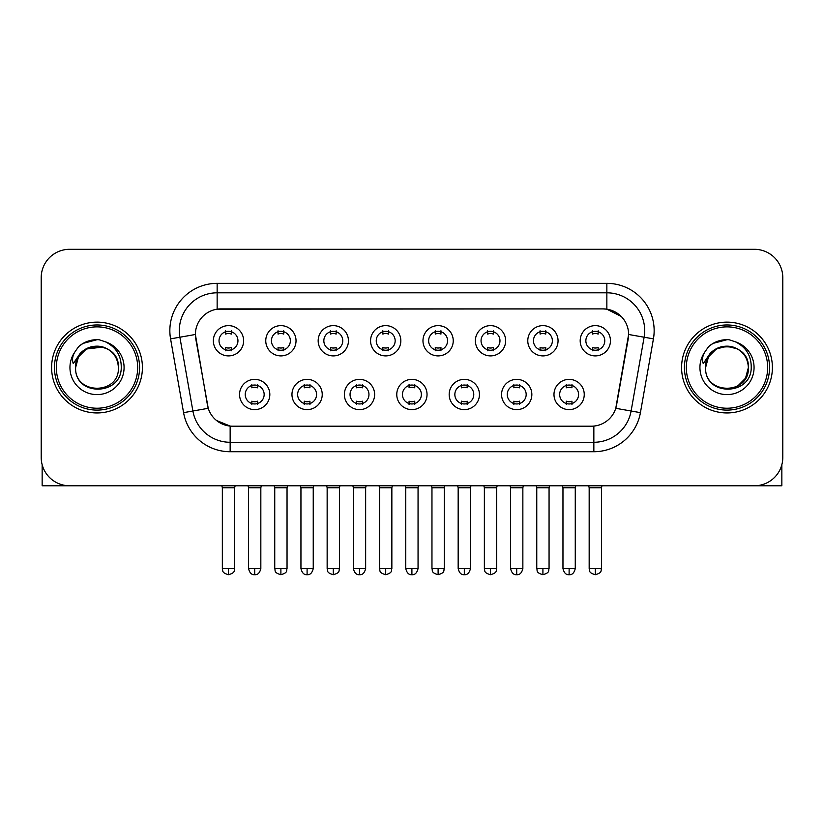 <?xml version="1.0" encoding="UTF-8"?>
<svg xmlns="http://www.w3.org/2000/svg" width="824" height="824" viewBox="0 0 824 824"><rect width="100%" height="100%" fill="white"/><g stroke="black" fill="none" stroke-linecap="round" stroke-linejoin="round"><path stroke-width="1.24" d="M322.236 394.5A15.131 15.131 0 0 1 307.094 409.631A15.131 15.131 0 0 1 291.964 394.5A15.131 15.131 0 0 1 307.094 379.37A15.131 15.131 0 0 1 322.236 394.5M297.639 394.5A9.455 9.455 0 0 0 307.094 403.956A9.455 9.455 0 0 0 316.56 394.5A9.455 9.455 0 0 0 307.094 385.045A9.455 9.455 0 0 0 297.639 394.5M374.632 394.5A15.131 15.131 0 0 1 359.501 409.631A15.131 15.131 0 0 1 344.37 394.5A15.131 15.131 0 0 1 359.501 379.37A15.131 15.131 0 0 1 374.632 394.5M350.046 394.5A9.455 9.455 0 0 0 359.501 403.956A9.455 9.455 0 0 0 368.956 394.5A9.455 9.455 0 0 0 359.501 385.045A9.455 9.455 0 0 0 350.046 394.5M427.038 394.5A15.131 15.131 0 0 1 411.907 409.631A15.131 15.131 0 0 1 396.766 394.5A15.131 15.131 0 0 1 411.907 379.37A15.131 15.131 0 0 1 427.038 394.5M402.442 394.5A9.455 9.455 0 0 0 411.907 403.956A9.455 9.455 0 0 0 421.363 394.5A9.455 9.455 0 0 0 411.907 385.045A9.455 9.455 0 0 0 402.442 394.5M479.444 394.5A15.131 15.131 0 0 1 464.314 409.631A15.131 15.131 0 0 1 449.173 394.5A15.131 15.131 0 0 1 464.314 379.37A15.131 15.131 0 0 1 479.444 394.5M454.848 394.5A9.455 9.455 0 0 0 464.314 403.956A9.455 9.455 0 0 0 473.769 394.5A9.455 9.455 0 0 0 464.314 385.045A9.455 9.455 0 0 0 454.848 394.5M531.851 394.5A15.131 15.131 0 0 1 516.71 409.631A15.131 15.131 0 0 1 501.579 394.5A15.131 15.131 0 0 1 516.71 379.37A15.131 15.131 0 0 1 531.851 394.5M507.254 394.5A9.455 9.455 0 0 0 516.71 403.956A9.455 9.455 0 0 0 526.176 394.5A9.455 9.455 0 0 0 516.71 385.045A9.455 9.455 0 0 0 507.254 394.5M584.247 394.5A15.131 15.131 0 0 1 569.116 409.631A15.131 15.131 0 0 1 553.986 394.5A15.131 15.131 0 0 1 569.116 379.37A15.131 15.131 0 0 1 584.247 394.5M559.661 394.5A9.455 9.455 0 0 0 569.116 403.956A9.455 9.455 0 0 0 578.572 394.5A9.455 9.455 0 0 0 569.116 385.045A9.455 9.455 0 0 0 559.661 394.5M269.829 394.5A15.131 15.131 0 0 1 254.698 409.631A15.131 15.131 0 0 1 239.557 394.5A15.131 15.131 0 0 1 254.698 379.37A15.131 15.131 0 0 1 269.829 394.5M245.233 394.5A9.455 9.455 0 0 0 254.698 403.956A9.455 9.455 0 0 0 264.154 394.5A9.455 9.455 0 0 0 254.698 385.045A9.455 9.455 0 0 0 245.233 394.5M296.032 340.776A15.131 15.131 0 0 1 280.891 355.906A15.131 15.131 0 0 1 265.761 340.776A15.131 15.131 0 0 1 280.891 325.635A15.131 15.131 0 0 1 296.032 340.776M271.436 340.776A9.455 9.455 0 0 0 280.891 350.231A9.455 9.455 0 0 0 290.357 340.776A9.455 9.455 0 0 0 280.891 331.31A9.455 9.455 0 0 0 271.436 340.776M348.439 340.776A15.131 15.131 0 0 1 333.298 355.906A15.131 15.131 0 0 1 318.167 340.776A15.131 15.131 0 0 1 333.298 325.635A15.131 15.131 0 0 1 348.439 340.776M323.842 340.776A9.455 9.455 0 0 0 333.298 350.231A9.455 9.455 0 0 0 342.763 340.776A9.455 9.455 0 0 0 333.298 331.31A9.455 9.455 0 0 0 323.842 340.776M400.835 340.776A15.131 15.131 0 0 1 385.704 355.906A15.131 15.131 0 0 1 370.573 340.776A15.131 15.131 0 0 1 385.704 325.635A15.131 15.131 0 0 1 400.835 340.776M376.249 340.776A9.455 9.455 0 0 0 385.704 350.231A9.455 9.455 0 0 0 395.159 340.776A9.455 9.455 0 0 0 385.704 331.31A9.455 9.455 0 0 0 376.249 340.776M453.241 340.776A15.131 15.131 0 0 1 438.111 355.906A15.131 15.131 0 0 1 422.969 340.776A15.131 15.131 0 0 1 438.111 325.635A15.131 15.131 0 0 1 453.241 340.776M428.645 340.776A9.455 9.455 0 0 0 438.111 350.231A9.455 9.455 0 0 0 447.566 340.776A9.455 9.455 0 0 0 438.111 331.31A9.455 9.455 0 0 0 428.645 340.776M505.648 340.776A15.131 15.131 0 0 1 490.507 355.906A15.131 15.131 0 0 1 475.376 340.776A15.131 15.131 0 0 1 490.507 325.635A15.131 15.131 0 0 1 505.648 340.776M481.051 340.776A9.455 9.455 0 0 0 490.507 350.231A9.455 9.455 0 0 0 499.972 340.776A9.455 9.455 0 0 0 490.507 331.31A9.455 9.455 0 0 0 481.051 340.776M558.054 340.776A15.131 15.131 0 0 1 542.913 355.906A15.131 15.131 0 0 1 527.782 340.776A15.131 15.131 0 0 1 542.913 325.635A15.131 15.131 0 0 1 558.054 340.776M533.458 340.776A9.455 9.455 0 0 0 542.913 350.231A9.455 9.455 0 0 0 552.379 340.776A9.455 9.455 0 0 0 542.913 331.31A9.455 9.455 0 0 0 533.458 340.776M610.45 340.776A15.131 15.131 0 0 1 595.319 355.906A15.131 15.131 0 0 1 580.189 340.776A15.131 15.131 0 0 1 595.319 325.635A15.131 15.131 0 0 1 610.45 340.776M585.864 340.776A9.455 9.455 0 0 0 595.319 350.231A9.455 9.455 0 0 0 604.775 340.776A9.455 9.455 0 0 0 595.319 331.31A9.455 9.455 0 0 0 585.864 340.776M243.626 340.776A15.131 15.131 0 0 1 228.495 355.906A15.131 15.131 0 0 1 213.354 340.776A15.131 15.131 0 0 1 228.495 325.635A15.131 15.131 0 0 1 243.626 340.776M219.03 340.776A9.455 9.455 0 0 0 228.495 350.231A9.455 9.455 0 0 0 237.951 340.776A9.455 9.455 0 0 0 228.495 331.31A9.455 9.455 0 0 0 219.03 340.776M183.577 412.649L170.568 338.86A47.298 47.298 0 0 1 217.145 283.353L606.855 283.353A47.298 47.298 0 0 1 653.432 338.86L640.423 412.649A47.298 47.298 0 0 1 593.846 451.727L230.154 451.727A47.298 47.298 0 0 1 183.577 412.649L208.235 408.302L195.772 338.87A25.544 25.544 0 0 1 220.925 308.897L603.075 308.897A25.544 25.544 0 0 1 628.228 338.87L616.548 405.089A25.544 25.544 0 0 1 591.395 426.193L232.605 426.193A25.544 25.544 0 0 1 207.452 405.089L195.381 334.482L179.879 337.222A37.832 37.832 0 0 1 217.145 292.819L606.855 292.819A37.832 37.832 0 0 1 644.121 337.222L631.112 411.001A37.832 37.832 0 0 1 593.846 442.272L230.154 442.272A37.832 37.832 0 0 1 192.888 411.001L179.879 337.222A37.832 37.832 0 0 1 179.302 330.651M51.603 367.545A45.402 45.402 0 0 0 97.005 412.948A45.402 45.402 0 0 0 142.418 367.545A45.402 45.402 0 0 0 97.005 322.143A45.402 45.402 0 0 0 51.603 367.545A45.402 45.402 0 0 0 97.005 412.948A45.402 45.402 0 0 0 142.418 367.545A45.402 45.402 0 0 0 97.005 322.143A45.402 45.402 0 0 0 51.603 367.545M681.582 367.545A45.402 45.402 0 0 0 726.995 412.948A45.402 45.402 0 0 0 772.397 367.545A45.402 45.402 0 0 0 726.995 322.143A45.402 45.402 0 0 0 681.582 367.545A45.402 45.402 0 0 0 726.995 412.948A45.402 45.402 0 0 0 772.397 367.545A45.402 45.402 0 0 0 726.995 322.143A45.402 45.402 0 0 0 681.582 367.545M217.145 283.353L217.145 309.175L603.075 308.897L606.855 309.175L621.131 316.375M195.381 334.431L195.669 330.651M591.395 426.193L232.605 426.193M230.154 451.727L230.154 426.07L216.516 420.487M653.432 338.86L628.619 334.482L615.765 408.302L640.423 412.649M616.548 405.089L616.393 405.892M207.607 405.892L207.452 405.089M782.8 277.678A28.377 28.377 0 0 0 754.424 249.301L69.576 249.301A28.377 28.377 0 0 0 41.2 277.678L41.2 457.402A28.377 28.377 0 0 0 69.576 485.779L754.424 485.779A28.377 28.377 0 0 0 782.8 457.402L782.8 277.678L782.8 457.402M41.2 277.678L41.2 457.402M754.424 249.301L69.576 249.301M69.576 485.779L754.424 485.779M225.652 350.787L225.652 347.45A7.261 7.261 0 0 0 231.328 347.45L231.328 350.787M228.495 568.55L222.346 568.55C223.211 570.455 221.028 572.618 228.495 574.699L228.495 568.55L234.644 568.55L234.644 487.767L222.346 487.767L221.852 485.779M234.644 487.767L235.139 485.779M231.328 330.764L231.328 334.091A7.261 7.261 0 0 0 225.652 334.091L225.652 330.764M251.856 404.512L251.856 401.175A7.261 7.261 0 0 0 257.531 401.175L257.531 404.512M254.698 568.55L248.549 568.55C249.62 572.938 251.67 574.987 254.698 574.699L254.698 568.55L260.837 568.55L260.837 487.767L248.549 487.767L248.045 485.779M260.837 487.767L261.342 485.779M257.531 384.489L257.531 387.826A7.261 7.261 0 0 0 251.856 387.826L251.856 384.489M278.059 350.787L278.059 347.45A7.261 7.261 0 0 0 283.734 347.45L283.734 350.787M280.891 568.55L274.742 568.55C275.618 570.455 273.434 572.618 280.891 574.699L280.891 568.55L287.04 568.55L287.04 487.767L274.742 487.767L274.248 485.779M287.04 487.767L287.545 485.779M283.734 330.764L283.734 334.091A7.261 7.261 0 0 0 278.059 334.091L278.059 330.764M330.465 350.787L330.465 347.45A7.261 7.261 0 0 0 336.141 347.45L336.141 350.787M333.298 568.55L327.149 568.55C328.024 570.455 325.841 572.618 333.298 574.699L333.298 568.55L339.447 568.55L339.447 487.767L327.149 487.767L326.654 485.779M339.447 487.767L339.941 485.779M336.141 330.764L336.141 334.091A7.261 7.261 0 0 0 330.465 334.091L330.465 330.764M382.861 350.787L382.861 347.45A7.261 7.261 0 0 0 388.537 347.45L388.537 350.787M385.704 568.55L379.555 568.55C380.42 570.455 378.237 572.618 385.704 574.699L385.704 568.55L391.853 568.55L391.853 487.767L379.555 487.767L379.061 485.779M391.853 487.767L392.348 485.779M388.537 330.764L388.537 334.091A7.261 7.261 0 0 0 382.861 334.091L382.861 330.764M435.268 350.787L435.268 347.45A7.261 7.261 0 0 0 440.943 347.45L440.943 350.787M438.111 568.55L431.961 568.55C432.827 570.455 430.643 572.618 438.111 574.699L438.111 568.55L444.26 568.55L444.26 487.767L431.961 487.767L431.467 485.779M444.26 487.767L444.754 485.779M440.943 330.764L440.943 334.091A7.261 7.261 0 0 0 435.268 334.091L435.268 330.764M304.262 404.512L304.262 401.175A7.261 7.261 0 0 0 309.937 401.175L309.937 404.512M307.094 568.55L300.945 568.55C302.027 572.938 304.077 574.987 307.094 574.699L307.094 568.55L313.244 568.55L313.244 487.767L300.945 487.767L300.451 485.779M313.244 487.767L313.738 485.779M309.937 384.489L309.937 387.826A7.261 7.261 0 0 0 304.262 387.826L304.262 384.489M356.668 404.512L356.668 401.175A7.261 7.261 0 0 0 362.344 401.175L362.344 404.512M359.501 568.55L353.352 568.55C354.423 572.938 356.473 574.987 359.501 574.699L359.501 568.55L365.65 568.55L365.65 487.767L353.352 487.767L352.857 485.779M365.65 487.767L366.144 485.779M362.344 384.489L362.344 387.826A7.261 7.261 0 0 0 356.668 387.826L356.668 384.489M409.065 404.512L409.065 401.175A7.261 7.261 0 0 0 414.74 401.175L414.74 404.512M411.907 568.55L405.758 568.55C406.829 572.938 408.879 574.987 411.907 574.699L411.907 568.55L418.056 568.55L418.056 487.767L405.758 487.767L405.264 485.779M418.056 487.767L418.551 485.779M414.74 384.489L414.74 387.826A7.261 7.261 0 0 0 409.065 387.826L409.065 384.489M42.148 464.674L42.148 485.779L151.873 485.779M781.852 464.674L781.852 485.779L672.126 485.779M139.575 367.545A42.57 42.57 0 0 0 97.005 324.975A42.57 42.57 0 0 0 54.446 367.545A42.57 42.57 0 0 0 97.005 410.105A42.57 42.57 0 0 0 139.575 367.545M137.68 367.545A40.675 40.675 0 0 0 97.005 326.871A40.675 40.675 0 0 0 56.331 367.545A40.675 40.675 0 0 0 97.005 408.22A40.675 40.675 0 0 0 137.68 367.545M76.611 361.118L75.602 367.545C74.428 396.591 121.406 396.056 121.252 367.545C121.334 355.741 116.071 347.172 105.462 341.836L99.065 339.735C91.351 339.282 84.553 341.548 78.671 346.533L74.819 352.064C72.471 356.03 71.956 359.872 73.274 363.6L80.165 353.393C86.582 346.976 94.214 344.854 103.072 347.038A21.383 21.383 0 0 0 76.611 361.118M103.072 347.038C112.62 350.437 117.729 357.266 118.388 367.545C119.707 395.129 74.315 395.129 75.623 367.545C74.315 339.952 119.707 339.952 118.388 367.545C119.707 395.129 74.315 395.129 75.623 367.545C74.315 339.952 119.707 339.952 118.388 367.545C119.707 395.129 74.315 395.129 75.623 367.545C74.315 339.952 119.707 339.952 118.388 367.545C119.707 395.129 74.315 395.129 75.623 367.545C74.315 339.952 119.707 339.952 118.388 367.545C119.707 339.952 74.315 339.952 75.623 367.545C74.315 339.952 119.707 339.952 118.388 367.545C119.707 339.952 74.315 339.952 75.623 367.545L78.486 356.854L86.314 349.026L103.082 347.038L86.314 349.026L78.486 356.854L75.623 367.545C74.315 339.952 119.707 339.952 118.388 367.545C119.707 339.952 74.315 339.952 75.623 367.545M99.199 388.815L98.52 388.877M78.733 346.482L83.07 343.392L97.232 339.653L83.07 343.392L78.733 346.482L83.07 343.392L97.232 339.653L83.07 343.392L78.733 346.482L83.07 343.392L97.232 339.653L83.07 343.392L78.733 346.482L83.07 343.392L97.232 339.653L83.07 343.392L78.733 346.482L83.07 343.392L97.232 339.653L83.07 343.392L78.733 346.482L83.07 343.392L97.232 339.653L83.07 343.392L78.733 346.482L83.07 343.392L97.232 339.653M769.554 367.545A42.57 42.57 0 0 0 726.995 324.975A42.57 42.57 0 0 0 684.425 367.545A42.57 42.57 0 0 0 726.995 410.105A42.57 42.57 0 0 0 769.554 367.545M767.669 367.545A40.675 40.675 0 0 0 726.995 326.871A40.675 40.675 0 0 0 686.32 367.545A40.675 40.675 0 0 0 726.995 408.22A40.675 40.675 0 0 0 767.669 367.545M706.601 361.118L705.581 367.545C704.407 396.591 751.385 396.056 751.231 367.545C751.323 355.741 746.06 347.172 735.441 341.836L729.044 339.735C721.34 339.282 714.542 341.548 708.661 346.533L704.798 352.064C702.45 356.03 701.935 359.872 703.253 363.6L710.144 353.393C716.561 346.976 724.193 344.854 733.051 347.038A21.383 21.383 0 0 0 706.601 361.118L705.612 367.545L708.475 356.854L716.303 349.026L726.995 346.162L737.686 349.026L726.995 346.162L716.303 349.026L708.475 356.854L705.612 367.545L708.475 356.854L716.303 349.026L726.995 346.162L737.686 349.026L726.995 346.162L716.303 349.026L708.475 356.854L705.612 367.545C704.293 339.952 749.686 339.952 748.377 367.545L745.514 378.237L737.686 386.065M737.686 349.026L733.051 347.038C742.599 350.437 747.708 357.266 748.377 367.545C749.686 395.129 704.293 395.129 705.612 367.545C704.293 339.952 749.686 339.952 748.377 367.545C749.686 395.129 704.293 395.129 705.612 367.545C704.293 339.952 749.686 339.952 748.377 367.545C749.686 395.129 704.293 395.129 705.612 367.545C704.293 339.952 749.686 339.952 748.377 367.545C749.686 395.129 704.293 395.129 705.612 367.545L708.475 356.854L716.303 349.026L726.995 346.162L737.686 349.026L726.995 346.162L716.303 349.026L708.475 356.854L705.612 367.545L708.475 356.854L716.303 349.026M729.178 388.815L728.509 388.877M708.712 346.482L713.048 343.392L727.211 339.653L713.048 343.392L708.712 346.482L713.048 343.392L727.211 339.653L713.048 343.392L708.712 346.482L713.048 343.392L727.211 339.653L713.048 343.392L708.712 346.482L713.048 343.392L727.211 339.653L713.048 343.392L708.712 346.482L713.048 343.392L727.211 339.653L713.048 343.392L708.712 346.482L713.048 343.392L727.211 339.653L713.048 343.392L708.712 346.482L713.048 343.392L727.211 339.653M487.674 350.787L487.674 347.45A7.261 7.261 0 0 0 493.349 347.45L493.349 350.787M490.507 568.55L484.368 568.55C485.233 570.455 483.049 572.618 490.507 574.699L490.507 568.55L496.656 568.55L496.656 487.767L484.368 487.767L483.863 485.779M496.656 487.767L497.16 485.779M493.349 330.764L493.349 334.091A7.261 7.261 0 0 0 487.674 334.091L487.674 330.764M540.081 350.787L540.081 347.45A7.261 7.261 0 0 0 545.756 347.45L545.756 350.787M542.913 568.55L536.764 568.55C537.639 570.455 535.456 572.618 542.913 574.699L542.913 568.55L549.062 568.55L549.062 487.767L536.764 487.767L536.269 485.779M549.062 487.767L549.556 485.779M545.756 330.764L545.756 334.091A7.261 7.261 0 0 0 540.081 334.091L540.081 330.764M592.477 350.787L592.477 347.45A7.261 7.261 0 0 0 598.152 347.45L598.152 350.787M595.319 568.55L589.17 568.55C590.036 570.455 587.852 572.618 595.319 574.699L595.319 568.55L601.469 568.55L601.469 487.767L589.17 487.767L588.676 485.779M601.469 487.767L601.963 485.779M598.152 330.764L598.152 334.091A7.261 7.261 0 0 0 592.477 334.091L592.477 330.764M461.471 404.512L461.471 401.175A7.261 7.261 0 0 0 467.146 401.175L467.146 404.512M464.314 568.55L458.165 568.55C459.236 572.938 461.286 574.987 464.314 574.699L464.314 568.55L470.463 568.55L470.463 487.767L458.165 487.767L457.66 485.779M470.463 487.767L470.957 485.779M467.146 384.489L467.146 387.826A7.261 7.261 0 0 0 461.471 387.826L461.471 384.489M513.877 404.512L513.877 401.175A7.261 7.261 0 0 0 519.553 401.175L519.553 404.512M516.71 568.55L510.561 568.55C511.642 572.938 513.692 574.987 516.71 574.699L516.71 568.55L522.859 568.55L522.859 487.767L510.561 487.767L510.066 485.779M522.859 487.767L523.353 485.779M519.553 384.489L519.553 387.826A7.261 7.261 0 0 0 513.877 387.826L513.877 384.489M566.284 404.512L566.284 401.175A7.261 7.261 0 0 0 571.959 401.175L571.959 404.512M569.116 568.55L562.967 568.55C564.038 572.938 566.088 574.987 569.116 574.699L569.116 568.55L575.265 568.55L575.265 487.767L562.967 487.767L562.473 485.779M575.265 487.767L575.76 485.779M571.959 384.489L571.959 387.826A7.261 7.261 0 0 0 566.284 387.826L566.284 384.489M606.855 283.353L606.855 309.175M593.846 426.07L593.846 451.727M170.568 338.86L179.879 337.222M74.819 352.064A27.058 27.058 0 0 0 97.005 394.603A27.058 27.058 0 0 0 105.462 341.836M704.798 352.064A27.058 27.058 0 0 0 726.995 394.603A27.058 27.058 0 0 0 735.441 341.836M222.346 568.55L222.346 487.767M234.644 568.55C233.769 570.455 235.952 572.618 228.495 574.699M248.549 568.55L248.549 487.767M260.837 568.55C259.766 572.938 257.716 574.987 254.698 574.699M274.742 568.55L274.742 487.767M287.04 568.55C286.175 570.455 288.359 572.618 280.891 574.699M327.149 568.55L327.149 487.767M339.447 568.55C338.582 570.455 340.765 572.618 333.298 574.699M379.555 568.55L379.555 487.767M391.853 568.55C390.988 570.455 393.161 572.618 385.704 574.699M431.961 568.55L431.961 487.767M444.26 568.55C443.384 570.455 445.568 572.618 438.111 574.699M300.945 568.55L300.945 487.767M313.244 568.55C312.172 572.938 310.123 574.987 307.094 574.699M353.352 568.55L353.352 487.767M365.65 568.55C364.579 572.938 362.529 574.987 359.501 574.699M405.758 568.55L405.758 487.767M418.056 568.55C416.985 572.938 414.936 574.987 411.907 574.699M484.368 568.55L484.368 487.767M496.656 568.55C495.791 570.455 497.974 572.618 490.507 574.699M536.764 568.55L536.764 487.767M549.062 568.55C548.197 570.455 550.38 572.618 542.913 574.699M589.17 568.55L589.17 487.767M601.469 568.55C600.603 570.455 602.777 572.618 595.319 574.699M458.165 568.55L458.165 487.767M470.463 568.55C469.381 572.938 467.332 574.987 464.314 574.699M510.561 568.55L510.561 487.767M522.859 568.55C521.788 572.938 519.738 574.987 516.71 574.699M562.967 568.55L562.967 487.767M575.265 568.55C574.194 572.938 572.144 574.987 569.116 574.699"/></g></svg>
